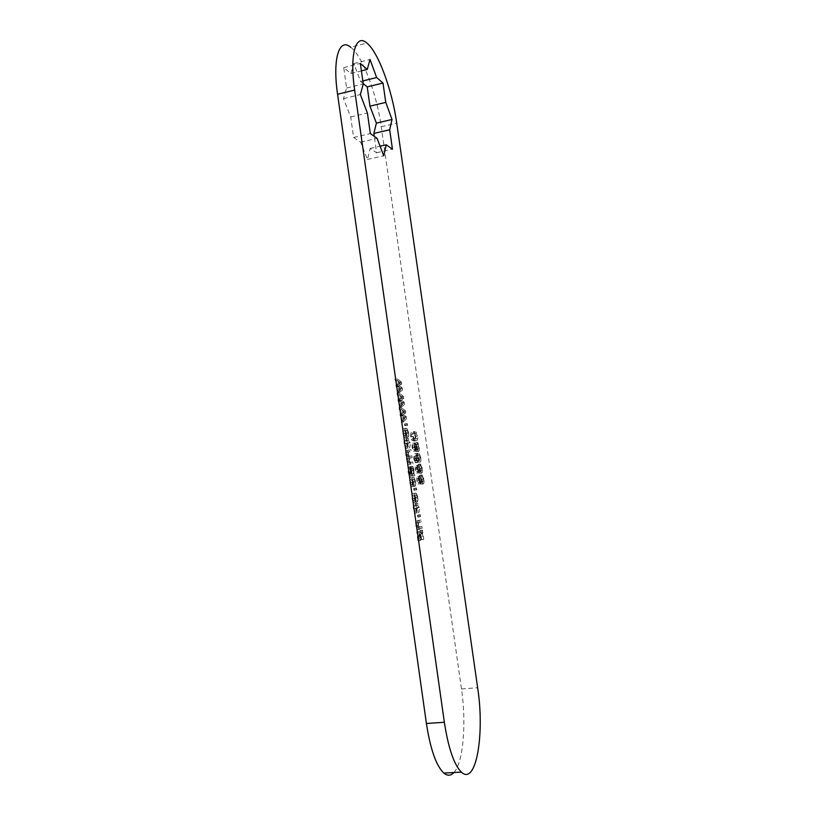 <?xml version="1.0" encoding="UTF-8"?>
<svg xmlns="http://www.w3.org/2000/svg" width="816" height="816" viewBox="0 0 816 816"><rect width="100%" height="100%" fill="white"/><g stroke="black" fill="none" stroke-linecap="round" stroke-linejoin="round"><path stroke-width="0.61" stroke-dasharray="4.08 3.06" d="M419.761 475.198L418.904 478.217L417.588 476.36C416.843 476.585 416.599 477.982 416.854 480.542L418.149 484L418.72 484.163L419.424 481.858L421.076 484.276C421.933 483.98 422.209 482.358 421.903 479.4L419.761 475.198L421.801 474.922L420.954 477.941L418.904 478.217M413.804 459.031L415.599 462.774L414.293 458.725L414.497 456.215L415.772 455.206L415.619 458.714L417.078 462.376L417.812 462.601C418.741 462.499 419.087 460.979 418.863 458.031L417.262 454.012L415.783 453.635C414.334 453.237 413.671 455.032 413.804 459.031L415.854 458.745L417.649 462.488L415.599 462.774M403.706 413.1L403.42 411.08L399.116 407.959L399.381 409.836L402.747 412.09L399.993 414.13L400.279 416.14L403.512 417.965L400.891 420.434L401.156 422.311L404.552 419.087L404.246 416.925L401.033 415.099L403.706 413.1L405.776 412.784L405.491 410.764L403.42 411.08M406.062 433.092L405.807 437.56C406.603 437.213 406.868 435.703 406.603 433.051L404.96 428.869L403.971 428.543C402.829 428.39 402.39 430.032 402.665 433.449L404.481 437.458L403.216 433.398C403.094 431.185 403.43 430.165 404.226 430.358L405.062 430.613L406.062 433.092L408.143 432.786L407.561 435.448L405.481 435.754M409.214 451.86L408.949 450.055L405.164 450.575L405.389 452.176L405.929 452.105L405.766 455.348L407.684 464.345L410.938 464.059L410.683 462.254L407.714 462.57L407.133 461.03L407.888 458.317L410.081 457.96L409.816 456.154L406.837 456.409L406.266 454.889C406.164 452.829 406.501 451.911 407.255 452.146L411.284 451.564L411.029 449.759L408.949 450.055M413.008 481.96L412.763 486.56C413.539 486.091 413.804 484.52 413.539 481.838L411.998 477.85L410.938 477.584C409.816 477.595 409.387 479.329 409.663 482.786L411.468 486.642L410.203 482.664C410.081 480.41 410.407 479.318 411.182 479.41L412.07 479.604L413.008 481.96L415.089 481.675L414.528 484.48L412.437 484.755M415.752 436.213L414.181 432.388L412.57 431.929C411.193 431.47 410.54 433.072 410.632 436.744L411.611 439.844L413.865 441.017C415.222 441.436 415.854 439.834 415.752 436.213L417.782 435.917L416.211 432.082L412.57 431.929M419.179 522.046L418.914 520.231L415.232 521.536L415.456 523.138L415.987 522.944L415.864 526.483L416.884 529.431L420.107 528.635L419.852 526.82L416.966 527.615L416.333 525.902C416.191 523.79 416.466 522.75 417.17 522.76L421.26 521.791L421.005 519.976L418.914 520.231M417.2 507.623L415.64 503.533L414.589 503.319C413.477 503.441 413.059 505.277 413.355 508.817L414.916 512.927L415.946 513.131C417.078 512.999 417.496 511.163 417.2 507.623L419.281 507.358L417.731 503.268L414.589 503.319M414.64 490.079L414.375 488.264L413.651 488.447L413.906 490.263L416.721 489.804L416.456 487.988L414.375 488.264M363.222 83.63L360.621 81.488L353.828 63.556L350.89 73.511L343.72 67.626L346.606 88.046L343.475 98.654L350.707 116.974L353.603 137.476L360.631 142.147L367.445 159.436L370.148 148.471L376.604 152.765L374.269 136.364M453.89 772.538C463.417 762.511 466.517 722.711 461.489 688.969L381.256 126.745C376.808 94.156 362.712 56.253 350.707 47.236L366.894 43.075M415.222 497.607L414.987 502.248C415.762 501.748 416.017 500.147 415.752 497.454L414.242 493.537L413.161 493.292C412.049 493.354 411.631 495.118 411.907 498.586L413.702 502.391L412.437 498.443C412.315 496.169 412.641 495.067 413.416 495.118L414.314 495.281L415.222 497.607L417.313 497.332L416.762 500.177L414.671 500.443M418.435 516.824L418.18 515.008L417.455 515.253L417.721 517.069L420.515 516.569L420.26 514.753L418.18 515.008M421.658 539.539L420.373 530.451L418.149 538.203L417.262 531.889L416.731 532.093L417.965 540.824L420.158 532.838L421.138 539.753L423.749 539.294L422.453 530.196L420.373 530.451M417.272 446.882L415.242 442.66L416.772 446.974L416.14 449.973L414.681 446.107L413.457 449.524L412.692 447.505L412.814 443.17C412.111 443.588 411.896 445.036 412.162 447.525L413.549 451.228L414.049 451.401L414.793 449.33L416.384 451.738C417.272 451.513 417.568 449.891 417.272 446.882L419.302 446.587L417.761 442.588L415.242 442.66M412.386 474.239L411.815 473.892L411.835 469.904L410.285 466.507C409.591 466.905 409.408 468.384 409.724 470.954L409.918 474.29L409.183 473.933L408.612 467.048C407.908 467.762 407.755 469.486 408.163 472.229L409.316 475.993L412.641 476.044L412.386 474.239L414.467 473.953L411.815 473.892M408.041 443.17L406.348 438.824L405.399 438.518C404.246 438.437 403.818 440.14 404.104 443.629L405.787 447.984L406.735 448.28C407.898 448.361 408.326 446.648 408.041 443.17L410.111 442.864L408.428 438.518L405.399 438.518M405.491 425.697L405.236 423.892L404.491 423.943L404.746 425.748L407.561 425.391L407.306 423.586L405.236 423.892M401.656 398.698L401.37 396.678L397.055 393.414L397.321 395.281L400.697 397.657L397.933 399.575L398.208 401.584L401.462 403.522L398.82 405.868L399.085 407.735L402.512 404.675L402.206 402.523L398.973 400.574L401.656 398.698L403.726 398.381L403.441 396.352L401.37 396.678M418.22 464.345L417.353 467.323L416.038 465.436C415.283 465.64 415.038 467.017 415.293 469.567L416.609 473.066L417.17 473.229L417.874 470.965L419.526 473.423C420.393 473.147 420.668 471.546 420.362 468.598L418.22 464.345L420.26 464.059L419.393 467.038L417.353 467.323M399.616 384.316L399.33 382.296L394.995 378.879L395.26 380.735L398.647 383.245L395.862 385.03L396.148 387.039L399.412 389.099L396.76 391.313L397.025 393.179L400.462 390.283L400.156 388.13L396.913 386.07L399.616 384.316L401.686 383.989L401.39 381.97L399.33 382.296M360.621 81.488L362.845 80.937M376.604 152.765L392.465 149.185M370.148 148.471L380.093 146.207M367.445 159.436L383.744 155.774M360.631 142.147L377.094 138.353M353.603 137.476L370.331 133.6M350.707 116.974L367.404 113.006M343.475 98.654L360.356 94.554M346.606 88.046L363.273 83.946M343.72 67.626L360.356 63.434M350.89 73.511L361.417 70.88M353.828 63.556L370.005 59.466M416.456 487.988L413.651 488.447M415.742 488.172L415.997 489.988L413.906 490.263M415.997 489.988L416.721 489.804M416.762 500.177L417.078 501.983L414.987 502.248M417.078 501.983C417.853 501.473 418.098 499.882 417.833 497.189L415.752 497.454M417.833 497.189L416.333 493.262L413.161 493.292M415.252 493.017C414.14 493.078 413.732 494.843 414.008 498.321L411.907 498.586M414.008 498.321L415.793 502.126L413.702 502.391M415.793 502.126L415.599 500.279L413.508 500.545M415.599 500.279L414.538 498.168L412.437 498.443M414.538 498.168C414.416 495.904 414.742 494.792 415.507 494.843L413.416 495.118M415.507 494.843L416.395 495.016L417.313 497.332M416.68 503.044C415.568 503.176 415.16 505.012 415.456 508.552L413.355 508.817M415.456 508.552L417.017 512.662L418.037 512.866L415.946 513.131M418.037 512.866C419.159 512.734 419.577 510.898 419.281 507.358M417.812 511.03L416.996 510.887L415.987 508.337C415.864 506.042 416.18 504.88 416.945 504.869L417.761 505.033L418.761 507.562C418.894 509.847 418.577 511 417.812 511.03L414.895 511.153L413.885 508.613C413.763 506.308 414.079 505.155 414.844 505.145L415.67 505.298L416.68 507.827C416.803 510.112 416.486 511.265 415.721 511.295M415.987 508.337L413.885 508.613M416.945 504.869L414.844 505.145M418.761 507.562L416.68 507.827M420.26 514.753L417.455 515.253M419.546 514.998L419.801 516.814L417.721 517.069M419.801 516.814L420.515 516.569M421.005 519.976L415.232 521.536M417.333 521.271L417.568 522.883L415.456 523.138M417.568 522.883L415.987 522.944M418.088 522.689L417.965 526.228L415.864 526.483M417.965 526.228L418.996 529.176L422.198 528.38L420.107 528.635M422.198 528.38L421.943 526.565L419.852 526.82M421.943 526.565L417.629 527.646M419.73 527.391L418.445 525.647L416.333 525.902M418.445 525.647C418.292 523.535 418.567 522.495 419.271 522.505L421.26 521.791M422.453 530.196L419.852 530.645M421.943 530.4L420.26 537.958L418.149 538.203M420.26 537.958L419.363 531.634L417.262 531.889M419.363 531.634L416.731 532.093M418.832 531.838L420.077 540.58L417.965 540.824M420.077 540.58L418.414 540.641M420.526 540.386L421.994 533.827L419.903 534.082M421.994 533.827L422.249 532.583L420.158 532.838M422.249 532.583L423.239 539.509L421.138 539.753M423.239 539.509L423.749 539.294M414.61 431.633C413.233 431.164 412.59 432.766 412.682 436.438L410.632 436.744M412.682 436.438L413.661 439.549L411.611 439.844M413.661 439.549L415.905 440.722L413.865 441.017M415.905 440.722C417.262 441.14 417.884 439.538 417.782 435.917M415.65 438.947L414.171 438.62L413.202 436.315C413.304 433.939 413.855 432.97 414.854 433.408L416.313 433.745L417.282 436.019C417.19 438.386 416.65 439.365 415.65 438.947L412.131 438.916L411.152 436.621C411.254 434.245 411.815 433.276 412.814 433.704L414.283 434.051L415.252 436.315C415.16 438.682 414.61 439.661 413.61 439.243M413.202 436.315L411.152 436.621M414.854 433.408L412.814 433.704M417.282 436.019L415.252 436.315M417.272 442.364L417.466 444.139L415.426 444.434M417.466 444.139L418.802 446.689L416.772 446.974M418.802 446.689L418.18 449.677L416.14 449.973M418.18 449.677L416.833 447.046L414.793 447.331M416.833 447.046L416.721 445.811L414.681 446.107M416.721 445.811L414.13 446.403M416.17 446.107L414.171 446.668M416.221 446.372L415.813 449.33L413.763 449.616M415.813 449.33L414.742 447.219L412.692 447.505M414.742 447.219L415.181 444.649L413.131 444.944M415.181 444.649L414.854 442.874L412.814 443.17M414.854 442.874C414.161 443.292 413.947 444.74 414.222 447.239L412.162 447.525M414.222 447.239L416.099 451.105L414.049 451.401M416.099 451.105L416.833 449.035L414.793 449.33M416.833 449.035L418.424 451.452L416.384 451.738M418.424 451.452C419.312 451.217 419.597 449.606 419.302 446.587M414.528 484.48L414.854 486.275L412.763 486.56M414.854 486.275C415.63 485.816 415.885 484.235 415.609 481.552L413.539 481.838M415.609 481.552L414.079 477.574L410.938 477.584M413.029 477.309C411.907 477.309 411.488 479.043 411.764 482.511L409.663 482.786M411.764 482.511L413.559 486.367L411.468 486.642M413.559 486.367L413.365 484.52L411.274 484.796M413.365 484.52L412.304 482.389L410.203 482.664M412.304 482.389C412.182 480.124 412.498 479.043 413.273 479.125L411.182 479.41M413.273 479.125L414.151 479.318L415.089 481.675M413.896 473.606L413.916 469.618L411.835 469.904M413.916 469.618L412.794 466.354L410.285 466.507M412.366 466.222C411.682 466.619 411.499 468.098 411.815 470.669L409.724 470.954M411.815 470.669L412.009 474.004L409.918 474.29M412.009 474.004L409.183 473.933M411.284 473.647L410.764 471.577L408.673 471.862M410.764 471.577L411.029 468.568L408.938 468.863M411.029 468.568L410.703 466.762L408.612 467.048M410.703 466.762C410.009 467.466 409.856 469.2 410.264 471.944L408.163 472.229M410.264 471.944L411.417 475.708L414.722 475.769L412.641 476.044M414.722 475.769L414.467 473.953M413.447 470.169C413.712 472.535 413.488 473.759 412.763 473.841L412.784 468.088L413.447 470.169L411.366 470.455C411.631 472.821 411.397 474.045 410.683 474.127L410.509 468.323L411.366 470.455M412.763 473.841L410.683 474.127M412.539 473.892L410.458 474.178M412.59 468.037L410.509 468.323M412.376 470.781L410.295 471.067M411.029 449.759L405.164 450.575M407.255 450.279L407.49 451.88L405.389 452.176M407.49 451.88L405.929 452.105M408.02 451.799L407.867 455.053L405.766 455.348M407.867 455.053L408.938 457.898L406.837 458.194M408.938 457.898L408.745 461.234L406.643 461.519M408.745 461.234L410.468 464.233L408.377 464.518M413.018 463.774L412.763 461.968L410.683 462.254M412.763 461.968L410.407 462.376L409.224 460.734L407.133 461.03M409.224 460.734L409.979 458.021L407.888 458.317M409.979 458.021L412.151 457.674L410.081 457.96M412.151 457.674L411.896 455.858L409.816 456.154M411.896 455.858L407.378 456.532M409.459 456.246L408.357 454.594L406.266 454.889M408.357 454.594C408.255 452.533 408.592 451.615 409.346 451.85L411.284 451.564M407.48 438.212C406.337 438.131 405.909 439.834 406.205 443.323L404.104 443.629M406.205 443.323L407.878 447.678L408.826 447.984L406.735 448.28M408.826 447.984C409.979 448.055 410.407 446.352 410.111 442.864M408.602 446.158L407.837 445.934L406.745 443.21C406.623 440.956 406.949 439.895 407.735 440.028L408.5 440.263L409.591 442.976C409.703 445.21 409.377 446.27 408.602 446.158L405.746 446.23L404.644 443.516C404.532 441.262 404.869 440.201 405.654 440.334L406.419 440.569L407.51 443.272C407.633 445.505 407.296 446.566 406.521 446.454M406.745 443.21L404.644 443.516M407.735 440.028L405.654 440.334M409.591 442.976L407.51 443.272M407.561 435.448L407.888 437.254L405.807 437.56M407.888 437.254C408.673 436.907 408.938 435.407 408.673 432.745L406.603 433.051M408.673 432.745L407.041 428.563L403.971 428.543M406.052 428.237C404.92 428.084 404.481 429.716 404.756 433.133L402.665 433.449M404.756 433.133L406.572 437.152L404.481 437.458M406.572 437.152L406.378 435.326L404.297 435.632M406.378 435.326L405.307 433.092L403.216 433.398M405.307 433.092C405.185 430.868 405.521 429.859 406.307 430.052L404.226 430.358M406.307 430.052L407.133 430.307L408.143 432.786M407.306 423.586L404.491 423.943M406.572 423.626L406.827 425.432L404.746 425.748M406.827 425.432L407.561 425.391M405.491 410.764L401.207 407.643L399.116 407.959M401.207 407.643L401.472 409.51L399.381 409.836M401.472 409.51L404.818 411.774L402.747 412.09M404.818 411.774L402.084 413.814L399.993 414.13M402.084 413.814L402.37 415.823L400.279 416.14M402.37 415.823L405.583 417.649L403.512 417.965M405.583 417.649L402.982 420.118L400.891 420.434M402.982 420.118L403.247 421.994L401.156 422.311M403.247 421.994L406.623 418.771L404.552 419.087M406.623 418.771L406.317 416.609L404.246 416.925M406.317 416.609L403.828 415.13L401.747 415.446M403.828 415.13L401.033 415.099M403.114 414.783L405.776 412.784M403.441 396.352L399.136 393.077L397.055 393.414M399.136 393.077L399.401 394.944L397.321 395.281M399.401 394.944L402.767 397.331L400.697 397.657M402.767 397.331L400.013 399.248L397.933 399.575M400.013 399.248L400.299 401.258L398.208 401.584M400.299 401.258L403.532 403.196L401.462 403.522M403.532 403.196L400.911 405.542L398.82 405.868M400.911 405.542L401.176 407.408L399.085 407.735M401.176 407.408L404.573 404.359L402.512 404.675M404.573 404.359L404.267 402.196L402.206 402.523M404.267 402.196L401.768 400.625L399.687 400.952M401.768 400.625L398.973 400.574M401.054 400.248L403.726 398.381M417.649 462.488L417.455 460.693L415.405 460.979M417.455 460.693L416.813 460.061L414.763 460.346M416.813 460.061L416.344 458.439L414.293 458.725M416.344 458.439L416.548 455.93L414.497 456.215M416.548 455.93L417.812 454.92L415.772 455.206M417.812 454.92L417.659 458.429L415.619 458.714M417.659 458.429L419.118 462.101L419.842 462.315L417.812 462.601M419.842 462.315C420.77 462.223 421.117 460.693 420.893 457.745L418.863 458.031M420.893 457.745L419.291 453.727L415.783 453.635M417.823 453.349C416.384 452.941 415.732 454.736 415.854 458.745M419.608 460.54L418.129 457.98L418.792 455.012L420.373 457.735L419.608 460.54L417.047 460.683L416.078 458.266L416.752 455.297L418.343 458.021L417.578 460.826M418.129 457.98L416.078 458.266M418.792 455.012L416.752 455.297M420.373 457.735L418.343 458.021M419.393 467.038L418.557 465.293L416.038 465.436M418.088 465.151C417.343 465.355 417.098 466.732 417.353 469.292L415.293 469.567M417.353 469.292L419.22 472.954L417.17 473.229M419.22 472.954L419.914 470.679L417.874 470.965M419.914 470.679L421.566 473.137L419.526 473.423M421.566 473.137C422.423 472.872 422.698 471.271 422.392 468.313L420.362 468.598M422.392 468.313L420.26 464.059M421.311 471.373L419.924 468.761L420.505 465.834L421.892 468.415L421.311 471.373L418.832 471.515L417.874 469.047L418.465 466.12L419.863 468.7L419.281 471.648M418.965 471.169L417.874 469.19L418.322 466.936L419.414 468.904L418.965 471.169L416.568 471.352L415.813 469.475L416.272 467.221L417.374 469.19L416.915 471.444M417.874 469.19L415.813 469.475M418.322 466.936L416.272 467.221M419.414 468.904L417.374 469.19M419.924 468.761L417.874 469.047M420.505 465.834L418.465 466.12M421.892 468.415L419.863 468.7M420.954 477.941L420.118 476.218L417.588 476.36M419.638 476.085C418.894 476.309 418.659 477.707 418.914 480.267L416.854 480.542M418.914 480.267L420.77 483.888L418.72 484.163M420.77 483.888L421.464 481.583L419.424 481.858M421.464 481.583L423.116 484L421.076 484.276M423.116 484C423.963 483.715 424.238 482.083 423.932 479.125L421.903 479.4M423.932 479.125L421.801 474.922M422.861 482.236L421.474 479.655L422.056 476.697L423.433 479.247L422.861 482.236L420.362 482.378L419.424 479.93L420.016 476.972L421.403 479.522L420.821 482.501M420.515 482.103L419.434 480.155L420.25 477.972L420.974 479.818L420.515 482.103L418.465 482.378L417.374 480.43L417.833 478.145L418.924 480.094L418.465 482.378M419.434 480.155L417.374 480.43M419.883 477.87L417.833 478.145M420.974 479.818L418.924 480.094M421.474 479.655L419.424 479.93M422.056 476.697L420.016 476.972M423.433 479.247L421.403 479.522M401.39 381.97L397.076 378.532L394.995 378.879M397.076 378.532L397.341 380.399L395.26 380.735M397.341 380.399L400.717 382.908L398.647 383.245M400.717 382.908L397.953 384.693L395.862 385.03M397.953 384.693L398.239 386.702L396.148 387.039M398.239 386.702L401.482 388.763L399.412 389.099M401.482 388.763L398.84 390.976L396.76 391.313M398.84 390.976L399.106 392.853L397.025 393.179M399.106 392.853L402.533 389.956L400.462 390.283M402.533 389.956L402.227 387.804L400.156 388.13M402.227 387.804L399.707 386.141L397.627 386.468M399.707 386.141L396.913 386.07M398.993 385.733L401.686 383.989M381.256 126.745L396.729 123.145M461.489 688.969L477.646 687.735M419.975 529.227L417.874 529.482M419.271 522.505L417.17 522.76M411.856 474.035L409.765 474.32M412.274 475.82L410.183 476.105M413.11 475.646L411.019 475.932M410.407 462.376L408.316 462.662M409.346 451.85L407.255 452.146M403.92 411.162L401.839 411.488M404.104 412.284L402.033 412.6M404.787 417.19L402.706 417.506M404.93 418.261L402.859 418.577M401.86 396.688L399.789 397.025M402.053 397.81L399.973 398.137M402.737 402.706L400.656 403.033M402.88 403.787L400.799 404.104M399.809 382.235L397.739 382.571M399.993 383.347L397.922 383.683M400.676 388.243L398.606 388.579M400.819 389.314L398.749 389.65M414.242 493.537L416.333 493.262M413.233 502.166L415.334 501.891M413.222 500.381L415.324 500.116M414.314 495.281L416.395 495.016M415.64 503.533L417.731 503.268M414.916 512.927L417.017 512.662M414.895 511.153L416.996 510.887M415.67 505.298L417.761 505.033M416.884 529.431L418.996 529.176M416.966 527.615L419.077 527.36M414.181 432.388L416.211 432.082M412.223 440.558L414.273 440.263M412.131 438.916L414.171 438.62M414.283 434.051L416.313 433.745M415.732 442.884L417.761 442.588M415.793 444.649L417.833 444.363M415.752 449.84L417.792 449.555M413.457 449.524L415.507 449.228M413.549 451.228L415.599 450.942M415.823 451.554L417.863 451.258M411.998 477.85L414.079 477.574M411.029 486.418L413.12 486.142M411.009 484.643L413.1 484.367M412.07 479.604L414.151 479.318M412.233 474.086L414.304 473.8M410.713 466.64L412.794 466.354M409.408 474.239L411.499 473.953M409.316 475.993L411.417 475.708M410.703 468.384L412.784 468.088M407.684 464.345L409.785 464.059M407.714 462.57L409.805 462.274M406.837 456.409L408.928 456.113M406.348 438.824L408.428 438.518M405.787 447.984L407.878 447.678M405.746 446.23L407.837 445.934M406.419 440.569L408.5 440.263M404.96 428.869L407.041 428.563M404.124 437.243L406.205 436.948M404.083 435.489L406.164 435.183M405.062 430.613L407.133 430.307M415.13 462.539L417.18 462.254M415.12 460.805L417.17 460.52M417.078 462.376L419.118 462.101M417.262 454.012L419.291 453.727M417.047 460.683L419.087 460.397M417.292 455.461L419.322 455.175M416.507 465.579L418.557 465.293M416.609 473.066L418.659 472.79M418.945 473.249L420.985 472.974M418.853 464.539L420.893 464.253M416.568 471.352L418.618 471.067M416.639 467.323L418.69 467.038M418.832 471.515L420.872 471.24M418.904 466.242L420.944 465.967M418.067 476.493L420.118 476.218M418.149 484L420.209 483.735M420.485 484.123L422.525 483.847M420.413 475.381L422.443 475.106M418.108 482.287L420.169 482.011M418.2 478.247L420.25 477.972M420.362 482.378L422.413 482.103M420.464 477.095L422.494 476.819"/><path stroke-width="1.22" d="M374.269 136.364L373.85 133.447L376.39 123.124L369.964 106.162L367.22 86.904L363.222 83.63M350.707 47.236C339.201 37.363 332.336 58.762 337.569 94.258L426.411 723.486C430.379 749.241 436.183 765.765 443.802 773.078C447.443 776.067 450.809 775.894 453.89 772.538M396.729 123.145C392.231 90.423 378.461 52.265 366.894 43.075C355.807 33.038 349.391 54.407 354.654 90.076L444.353 722.272C448.351 748.15 454.012 764.776 461.366 772.13C476.289 786.308 484.847 733.482 477.646 687.735L396.729 123.145M383 83.038L376.645 77.53L370.005 59.466L367.271 69.421L360.356 63.434L363.273 83.946L360.356 94.554L367.404 113.006L370.331 133.6L377.094 138.353L383.744 155.774L386.254 144.809L392.465 149.185L389.681 129.775L392.037 119.462L385.764 102.377L383 83.038L367.22 86.904M362.845 80.937L376.645 77.53M369.964 106.162L385.764 102.377M376.39 123.124L392.037 119.462M373.85 133.447L389.681 129.775M380.093 146.207L386.254 144.809M361.417 70.88L367.271 69.421M337.569 94.258L354.654 90.076M426.411 723.486L444.353 722.272M443.802 773.078L461.366 772.13"/></g></svg>
